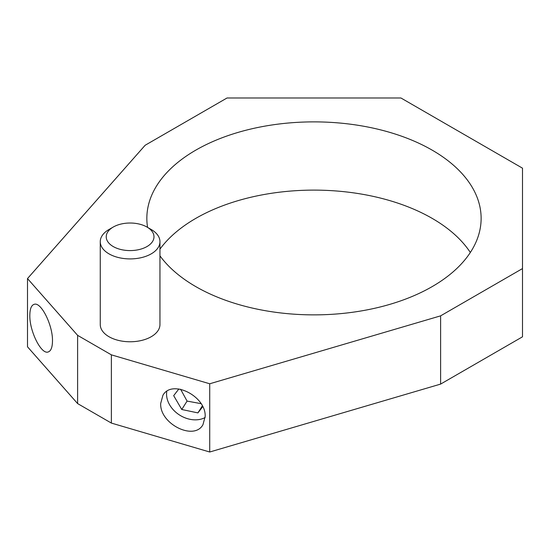 <?xml version="1.0" encoding="UTF-8"?>
<svg xmlns="http://www.w3.org/2000/svg" width="550" height="550" viewBox="0 0 550 550"><rect width="100%" height="100%" fill="white"/><g stroke="black" fill="none" stroke-linecap="round" stroke-linejoin="round"><path stroke-width="0.82" d="M470.332 252.491A167.145 96.498 0 0 0 432.169 218.377A167.145 96.498 0 0 0 159.954 249.143M147.572 227.391A167.145 96.498 180 0 1 146.843 218.377A167.145 96.498 180 0 1 250.023 129.222A167.145 96.498 180 0 1 432.169 150.143A167.145 96.498 180 0 1 481.126 218.377A167.145 96.498 180 0 1 377.946 307.526A167.145 96.498 180 0 1 195.793 286.612A167.145 96.498 180 0 1 159.954 255.839M205.164 416.556L202.95 424.71C194.054 441.134 159.583 423.809 160.689 403.466L162.91 395.312C171.806 378.888 206.278 396.206 205.164 416.556M205.143 417.505A24.771 19.009 32.2 0 1 180.208 415.436A24.771 19.009 32.2 0 1 166.561 394.151A24.771 19.009 32.2 0 1 166.794 391.346M29.824 315.315C29.913 308.777 31.419 305.099 34.341 304.274C41.277 301.964 52.862 325.414 52.484 340.993C52.388 347.538 50.882 351.216 47.967 352.041C41.023 354.351 29.439 330.901 29.824 315.315M151.209 229.494L146.988 227.054A23.877 13.784 0 0 0 113.224 227.054A23.877 13.784 0 0 0 113.224 246.551A23.877 13.784 0 0 0 146.988 246.551A23.877 13.784 0 0 0 146.988 227.054L151.209 229.494A29.844 17.229 0 0 1 159.954 241.677A29.844 17.229 0 0 1 141.529 257.599A29.844 17.229 0 0 1 109.003 253.859A29.844 17.229 0 0 1 100.258 241.677A29.844 17.229 0 0 1 109.003 229.494L113.224 227.054M159.954 241.677L159.954 324.534A29.844 17.229 180 0 1 141.529 340.457A29.844 17.229 180 0 1 109.003 336.724A29.844 17.229 180 0 1 100.258 324.534L100.258 241.677M201.08 403.666L187.069 401.087L180.586 389.207M202.744 406.656L197.917 412.899L202.352 405.873M197.917 412.899L181.761 409.502L187.069 401.087M181.761 409.502L173.683 395.649L178.874 388.933M77.612 335.349L27.5 278.568L145.145 145.269L227.033 97.989L400.936 97.989L522.5 168.176L522.5 268.579L440.612 315.851L209.722 383.776L111.375 354.846L77.612 335.349L77.612 403.583L111.375 423.081L111.375 354.846M77.612 403.583L27.5 346.803L27.5 278.568M111.375 423.081L209.722 452.011L440.612 384.092L522.5 336.813L522.5 268.579M440.612 384.092L440.612 315.851M209.722 452.011L209.722 383.776"/></g></svg>

